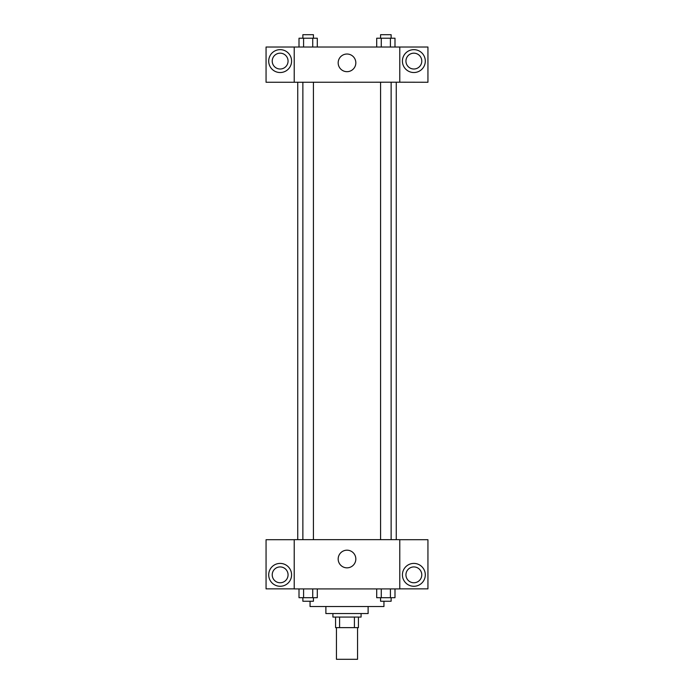 <?xml version="1.0" encoding="UTF-8"?>
<svg xmlns="http://www.w3.org/2000/svg" width="694" height="694" viewBox="0 0 694 694"><rect width="100%" height="100%" fill="white"/><g stroke="black" fill="none" stroke-linecap="round" stroke-linejoin="round"><path stroke-width="1.04" d="M336.443 627.628L336.443 659.3L357.557 659.3L357.557 627.628M354.408 617.07L354.408 627.628L335.566 627.628L335.566 617.07M354.408 627.628L358.434 627.628L358.434 617.07L358.434 627.628M361.08 613.557L361.08 617.07L332.92 617.07L332.92 613.557M339.592 617.07L339.592 627.628M368.115 606.513L368.115 613.557L325.885 613.557L325.885 606.513M383.947 601.238L383.947 606.513L310.053 606.513L310.053 601.238M399.787 588.92L294.213 588.92L294.213 539.654L399.787 539.654L399.787 588.92M280.142 586.283A11.434 11.434 0 0 1 270.235 569.132A11.434 11.434 0 0 1 290.049 569.132A11.434 11.434 0 0 1 280.142 586.283M294.213 588.868L266.062 588.868L266.062 539.715L294.213 539.715M272.222 574.849A7.92 7.92 0 0 1 280.142 566.929A7.92 7.92 0 0 1 288.062 574.849A7.92 7.92 0 0 1 280.142 582.76A7.92 7.92 0 0 1 272.222 574.849M347 567.839A8.822 8.822 0 0 1 339.357 554.601A8.822 8.822 0 0 1 354.643 554.601A8.822 8.822 0 0 1 347 567.839M413.858 586.283A11.434 11.434 0 0 1 403.951 569.132A11.434 11.434 0 0 1 423.765 569.132A11.434 11.434 0 0 1 413.858 586.283M399.787 588.868L427.938 588.868L427.938 539.715L399.787 539.715M405.938 574.849A7.92 7.92 0 0 1 413.858 566.929A7.92 7.92 0 0 1 421.779 574.849A7.92 7.92 0 0 1 413.858 582.76A7.92 7.92 0 0 1 405.938 574.849M396.265 82.204L396.265 539.654M380.572 539.654L380.572 82.204M313.428 82.204L313.428 539.654M399.787 82.204L427.938 82.265L427.938 47.019L399.787 47.019L399.787 82.204L294.213 82.265L266.062 82.265L266.062 47.019L294.213 47.019L294.213 82.204M288.062 61.089A7.92 7.92 0 0 1 280.142 69.01A7.92 7.92 0 0 1 272.222 61.089A7.92 7.92 0 0 1 280.142 53.178A7.92 7.92 0 0 1 288.062 61.089M280.142 72.532A11.434 11.434 0 0 1 270.235 55.373A11.434 11.434 0 0 1 290.049 55.373A11.434 11.434 0 0 1 280.142 72.532M421.779 61.089A7.92 7.92 0 0 1 409.902 67.951A7.92 7.92 0 0 1 409.902 54.236A7.92 7.92 0 0 1 421.779 61.089M413.858 72.532A11.434 11.434 0 0 1 403.951 55.373A11.434 11.434 0 0 1 423.765 55.373A11.434 11.434 0 0 1 413.858 72.532M399.787 47.019L294.213 47.019M338.178 62.85A8.822 8.822 0 0 1 351.416 55.208A8.822 8.822 0 0 1 351.416 70.493A8.822 8.822 0 0 1 338.178 62.85M394.99 47.019L394.99 38.222L376.703 38.222L376.703 47.019M390.418 38.222L390.418 47.019M381.275 38.222L381.275 47.019M380.572 38.222L380.572 34.7L391.13 34.7L391.13 38.222M317.297 47.019L317.297 38.222L299.01 38.222L299.01 47.019M312.725 38.222L312.725 47.019M303.582 38.222L303.582 47.019M302.87 38.222L302.87 34.7L313.428 34.7L313.428 38.222M394.99 588.92L394.99 597.716L376.703 597.716L376.703 588.92M390.418 588.92L390.418 597.716M381.275 588.92L381.275 597.716M391.13 597.716L391.13 601.238L380.572 601.238L380.572 597.716M317.297 588.92L317.297 597.716L299.01 597.716L299.01 588.92M312.725 588.92L312.725 597.716M303.582 588.92L303.582 597.716M313.428 597.716L313.428 601.238L302.87 601.238L302.87 597.716M297.735 82.204L297.735 539.654M391.13 539.654L391.13 82.204M302.87 82.204L302.87 539.654"/></g></svg>
